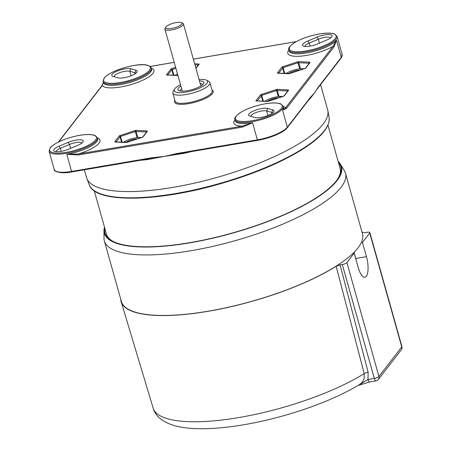 <?xml version="1.0" encoding="UTF-8"?>
<svg xmlns="http://www.w3.org/2000/svg" width="451" height="451" viewBox="0 0 451 451"><rect width="100%" height="100%" fill="white"/><g stroke="black" fill="none" stroke-linecap="round" stroke-linejoin="round"><path stroke-width="0.68" d="M338.154 161.447A123.151 34.564 164.3 0 1 340.37 164.108A123.151 34.564 164.3 0 1 337.117 180.53A123.151 34.564 164.3 0 1 206.186 239.678A123.151 34.564 164.3 0 1 103.989 230.551A123.151 34.564 164.3 0 1 104.491 227.129M103.989 230.551L103.995 238.184A125.215 35.144 -15.7 0 0 104.373 240.941A125.215 35.144 -15.7 0 0 212.613 246.426A125.215 35.144 -15.7 0 0 341.035 187.323A125.215 35.144 -15.7 0 0 345.455 173.173A125.215 35.144 -15.7 0 0 344.338 170.63L340.37 164.108M104.801 228.24A122.514 34.389 -15.7 0 0 112.84 241.324A122.514 34.389 -15.7 0 0 228.409 234.092A122.514 34.389 -15.7 0 0 336.531 180.625A122.514 34.389 -15.7 0 0 338.425 177.914A122.514 34.389 -15.7 0 0 338.47 162.563M345.455 173.173L362.463 233.691A125.215 35.144 164.3 0 1 358.043 247.841A125.215 35.144 164.3 0 1 229.621 306.945A125.215 35.144 164.3 0 1 121.381 301.46L104.373 240.941M113.528 241.657A121.358 34.062 164.3 0 1 106.38 233.849L94.282 190.812M327.95 125.13L340.043 168.167A121.358 34.062 164.3 0 1 338.013 178.557M165.889 27.026L165.1 28.3A9.634 2.706 -15.7 0 0 164.908 29.18A9.634 2.706 -15.7 0 0 174.909 29.174A9.634 2.706 -15.7 0 0 183.45 23.965A9.634 2.706 -15.7 0 0 182.835 23.317L181.494 22.64A8.479 2.379 164.3 0 1 174.526 27.793A8.479 2.379 164.3 0 1 165.889 27.026A8.479 2.379 164.3 0 1 176.161 22.55A8.479 2.379 164.3 0 1 181.494 22.64M137.521 138.852A7.706 2.165 -15.7 0 0 125.97 142.488M141.417 137.561A11.365 3.191 -15.7 0 0 123.427 142.347M177.508 74.009A11.365 3.191 -15.7 0 0 175.18 75.379M300.157 70.08A7.706 2.165 -15.7 0 0 288.612 73.71M304.053 68.789A11.365 3.191 -15.7 0 0 286.069 73.569M278.724 97.816A7.706 2.165 -15.7 0 0 267.172 101.452M282.619 96.525A11.365 3.191 -15.7 0 0 264.63 101.306M250.97 116.369A8.67 2.435 164.3 0 1 256.94 112.231A8.67 2.435 164.3 0 1 266.654 110.929L271.677 112.384A8.67 2.435 164.3 0 1 272.635 113.015M56.025 151.683A8.67 2.435 164.3 0 1 60.361 148.3L69.488 144.438A8.67 2.435 164.3 0 1 81.823 143.142M114.097 76.693A8.67 2.435 164.3 0 1 120.062 72.555A8.67 2.435 164.3 0 1 129.781 71.252L134.798 72.707A8.67 2.435 164.3 0 1 135.762 73.338M304.893 46.447A8.67 2.435 164.3 0 1 309.228 43.065L318.355 39.203A8.67 2.435 164.3 0 1 330.684 37.901M308.039 100.742L310.249 98.425L314.516 92.985L310.525 97.625M337.066 36.39L334.811 34.135C331.322 32.754 325.707 32.771 317.961 34.203C307.881 36.249 299.684 39.316 293.37 43.392C289.277 46.662 287.772 48.843 288.849 49.943A25.042 7.03 -15.7 0 0 310.497 51.036A25.042 7.03 -15.7 0 0 336.187 39.214A25.042 7.03 -15.7 0 0 337.066 36.39L342.174 54.543A25.042 7.03 164.3 0 1 341.289 57.373L318.051 87.438A0.772 0.693 37.7 0 1 317.87 88.114L318.553 87.133M183.224 152.996L183.405 153.447A125.215 35.144 -15.7 0 0 191.472 151.592M139.968 160.347A125.215 35.144 -15.7 0 0 147.189 159.603L164.683 156.345L151.897 158.301L71.923 171.916L71.585 171.425A25.042 7.03 164.3 0 1 54.221 169.475L49.114 151.322A25.042 7.03 -15.7 0 0 75.125 151.31A25.042 7.03 -15.7 0 0 97.331 137.764L95.076 135.514C91.587 134.127 85.972 134.15 78.226 135.582C64.578 138.513 55.202 142.617 50.106 147.9L49.114 151.322M257.634 140.312L177.621 153.932L164.683 156.345L183.405 153.447M147.189 159.603A0.772 0.366 83.4 0 0 146.93 159.164M152.252 158.775A0.772 0.35 -101.5 0 0 151.897 158.301L151.621 157.822L71.585 171.425L66.782 154.338L78.384 154.975L78.389 153.994L66.782 154.338A25.042 7.03 164.3 0 0 97.63 138.835L97.331 137.764M257.786 140.289L257.38 139.844L177.344 153.447L164.683 156.345L151.621 157.822M177.344 153.447L177.818 154.428M310.401 97.782A0.772 0.693 -142.3 0 0 310.581 97.106L287.349 127.171A25.042 7.03 164.3 0 1 257.38 139.844L252.577 122.757L242.384 126.122L78.389 153.994A26.97 7.571 -15.7 0 0 97.371 137.91M318.051 87.438L314.516 92.985L310.581 97.106M174.543 89.14L173.229 91.265A19.263 5.406 -15.7 0 0 172.846 93.013A19.263 5.406 -15.7 0 0 192.853 93.007A19.263 5.406 -15.7 0 0 209.935 82.589A19.263 5.406 -15.7 0 0 208.7 81.293L206.468 80.165A17.335 4.865 164.3 0 1 192.205 90.707A17.335 4.865 164.3 0 1 174.543 89.14A17.335 4.865 164.3 0 1 174.813 88.757A17.335 4.865 164.3 0 1 180.524 84.732M180.299 91.029A11.557 3.242 164.3 0 1 180.265 90.927A11.557 3.242 164.3 0 1 180.671 89.625A11.557 3.242 164.3 0 1 181.635 88.684M200.176 83.469A11.557 3.242 164.3 0 1 202.516 84.675A11.557 3.242 164.3 0 1 202.538 84.777M84.371 169.796L86.558 177.576A125.215 35.144 -15.7 0 0 86.84 178.427A125.215 35.144 -15.7 0 0 216.61 177.525A125.215 35.144 -15.7 0 0 327.849 110.687A125.215 35.144 -15.7 0 0 327.646 109.807L320.571 84.641M255.824 100.883L266.975 101.509A1.539 0.434 -15.7 0 0 268.407 101.266L283.217 96.362A1.539 0.434 -15.7 0 0 284.288 95.775L288.539 90.273A1.539 0.434 -15.7 0 0 288.183 89.929L277.63 89.332A1.539 0.434 -15.7 0 0 276.198 89.574L261.388 94.484A1.539 0.434 -15.7 0 0 260.317 95.071L255.824 100.883L256.529 100.923M307.83 41.024A10.593 2.971 -15.7 0 0 303.241 46.03A10.593 2.971 -15.7 0 0 317.69 43.882L326.817 40.021A10.593 2.971 -15.7 0 0 331.874 36.689A10.593 2.971 -15.7 0 0 328.024 34.547A10.593 2.971 -15.7 0 0 316.957 37.162L307.83 41.024L309.228 43.065L310.085 46.115M272.804 109.914L267.787 108.46A10.593 2.971 -15.7 0 0 254.471 110.585A10.593 2.971 -15.7 0 0 249.302 115.828A10.593 2.971 -15.7 0 0 249.854 116.042L254.877 117.497A10.593 2.971 -15.7 0 0 265.289 116.381A10.593 2.971 -15.7 0 0 273.83 111.803A10.593 2.971 -15.7 0 0 272.804 109.914L271.677 112.384L271.981 113.477M77.955 145.261A10.593 2.971 -15.7 0 0 83.012 141.924A10.593 2.971 -15.7 0 0 79.156 139.787A10.593 2.971 -15.7 0 0 68.095 142.403L58.968 146.259A10.593 2.971 -15.7 0 0 54.379 151.271A10.593 2.971 -15.7 0 0 68.828 149.118L77.955 145.261M117.999 77.82A10.593 2.971 -15.7 0 0 128.417 76.704A10.593 2.971 -15.7 0 0 136.952 72.126A10.593 2.971 -15.7 0 0 135.931 70.238L130.908 68.783A10.593 2.971 -15.7 0 0 117.593 70.908A10.593 2.971 -15.7 0 0 112.423 76.157A10.593 2.971 -15.7 0 0 112.981 76.366L117.999 77.82M317.262 88.977L317.944 88.035A0.772 0.693 37.7 0 1 317.944 88.035L341.182 57.965A0.772 0.693 -142.3 0 0 341.289 57.373L336.485 40.286L333.103 46.284L285.494 107.89L282.546 110.083L286.408 108.482A0.772 0.693 -142.3 0 0 285.494 107.89A26.97 7.571 -15.7 0 0 283.166 106.329M78.384 154.975L242.373 127.103L252.577 122.757A25.042 7.03 164.3 0 1 235.213 120.806L234.909 119.74A25.042 7.03 -15.7 0 0 256.557 120.84A25.042 7.03 -15.7 0 0 282.241 109.018A25.042 7.03 -15.7 0 0 283.127 106.188L280.872 103.933C277.382 102.552 271.767 102.574 264.021 104.001C253.941 106.053 245.744 109.114 239.43 113.19C235.337 116.459 233.832 118.641 234.909 119.74M242.373 127.103L242.384 126.122A26.97 7.571 -15.7 0 1 234.948 119.881M286.408 108.482L334.022 46.87A0.772 0.693 -142.3 0 0 333.103 46.284A26.97 7.571 -15.7 0 1 300.873 56.138A26.97 7.571 -15.7 0 1 288.894 50.084M334.022 46.87L336.485 40.286A25.042 7.03 164.3 0 1 310.801 52.107A25.042 7.03 164.3 0 1 289.153 51.008L288.849 49.943M58.382 142.042L101.881 85.752A0.772 0.693 37.7 0 1 102.292 85.51L103.33 82.499M199.066 79.523A17.335 4.865 164.3 0 1 206.468 80.165M180.902 86.079A13.485 3.783 -15.7 0 0 178.387 88.148A13.485 3.783 -15.7 0 0 178.776 90.578A13.485 3.783 -15.7 0 0 191.917 89.664A13.485 3.783 -15.7 0 0 203.604 83.598A13.485 3.783 -15.7 0 0 199.449 80.864M356.38 261.039A15.413 5.226 80.4 0 0 355.749 258.485L354.029 252.363M361.313 242.621L362.469 242.424L366.471 256.664A15.413 5.226 -99.6 0 1 364.904 277.224A15.413 5.226 -99.6 0 1 358.173 267.404L354.17 253.163L353.015 253.361M362.469 242.424L369.73 233.026L401.751 346.943L378.925 376.478L346.909 262.561A3.85 1.082 164.3 0 1 342.298 264.511L374.319 378.428L367.988 379.5A3.85 1.308 80.4 0 0 369.668 381.958L375.999 380.881A3.85 1.308 -99.6 0 1 374.319 378.428A3.85 1.082 164.3 0 0 378.925 376.478A3.85 3.461 37.7 0 1 378.4 379.438L401.221 349.908A3.85 3.461 -142.3 0 0 401.751 346.943A3.85 1.082 164.3 0 0 401.886 346.509A3.85 3.85 0 0 1 401.221 349.908M361.815 231.38A125.508 35.223 164.3 0 1 362.322 232.406L364.983 232.671L367.193 232.293A3.85 1.082 164.3 0 1 369.865 232.592A3.85 1.082 164.3 0 1 369.73 233.026M358.28 385.346L367.988 379.5L368.14 372.278L340.088 264.884L336.153 266.265A125.508 35.223 164.3 0 1 206.321 311.607A125.508 35.223 164.3 0 1 121.15 301.713A125.508 35.223 164.3 0 1 120.733 299.143M340.088 264.884L342.298 264.511M346.909 262.561L354.17 253.163M336.153 266.265L364.205 373.586L364.115 378.631L362.869 381.275L361.465 383L359.007 384.906C338.814 396.807 314.105 406.965 284.874 415.377C259.336 422.587 235.602 426.911 213.673 428.349C198.186 429.352 185.243 428.489 174.847 425.761C162.614 422.102 155.386 416.228 153.165 408.144L121.15 301.713M68.095 142.403L69.488 144.438L70.593 148.373M135.931 70.238L134.798 72.707L135.108 73.801M130.908 68.783L129.781 71.252L131.055 75.802M316.957 37.162L318.355 39.203L319.46 43.133M310.254 97.985A0.772 0.643 -140.1 0 0 310.249 98.425M317.667 88.819A0.772 0.727 34 0 1 317.696 88.362M310.48 97.698L287.242 127.763A0.772 0.693 -142.3 0 0 287.349 127.171L282.546 110.083A25.042 7.03 164.3 0 0 283.425 107.253L283.127 106.188M174.932 100.426A20.036 5.621 -15.7 0 0 195.413 102.112A20.036 5.621 -15.7 0 0 212.021 90.003M212.241 90.781A19.263 5.406 164.3 0 1 195.153 101.193A19.263 5.406 164.3 0 1 175.146 101.204L172.846 93.013M150.251 66.455L174.238 62.379M193.338 59.132L296.234 41.644M58.743 141.862L102.292 85.51A26.97 7.571 -15.7 0 0 136.005 82.978A26.97 7.571 -15.7 0 0 151.316 68.112M175.631 67.329L171.938 68.552A1.539 0.434 -15.7 0 0 170.861 69.138L166.611 74.641A1.539 0.434 -15.7 0 0 166.966 74.984L177.525 75.582A1.539 0.434 -15.7 0 0 177.948 75.565M195.948 68.411L199.088 64.341A1.539 0.434 -15.7 0 0 198.733 63.997L194.64 63.766M277.5 72.831A1.539 0.434 -15.7 0 0 277.855 73.175L288.414 73.772A1.539 0.434 -15.7 0 0 289.841 73.53L304.65 68.62A1.539 0.434 -15.7 0 0 305.727 68.033L309.978 62.531A1.539 0.434 -15.7 0 0 309.623 62.187L299.064 61.595A1.539 0.434 -15.7 0 0 297.632 61.838L282.822 66.742A1.539 0.434 -15.7 0 0 281.751 67.329L277.5 72.831A0.772 0.693 37.7 0 1 278.256 73.13M142.014 137.397A1.539 0.434 -15.7 0 0 143.085 136.811L147.336 131.309A1.539 0.434 -15.7 0 0 146.981 130.965L136.427 130.373A1.539 0.434 -15.7 0 0 134.996 130.615L120.186 135.52A1.539 0.434 -15.7 0 0 119.115 136.106L114.858 141.608A1.539 0.434 -15.7 0 0 115.214 141.952L125.773 142.55A1.539 0.434 -15.7 0 0 127.205 142.307L141.947 137.42M98.696 193.051A123.833 34.755 -15.7 0 0 218.51 184.273A123.833 34.755 -15.7 0 0 325.346 129.341M89.247 184.73C94.913 203.125 155.595 202.257 218.312 184.358C253.451 174.311 282.05 162.292 304.104 148.3C321.941 136.687 330.262 126.359 329.072 117.316A124.6 34.969 164.3 0 1 218.385 183.828A124.6 34.969 164.3 0 1 89.247 184.73L86.84 178.427M167.738 74.956L171.78 69.73L175.89 68.253M171.938 68.552L173.968 75.311M173.336 75.272L171.78 69.73A0.772 0.693 -142.3 0 0 170.861 69.138M166.611 74.641A0.772 0.693 37.7 0 1 167.372 74.939M167.445 75.013A0.772 0.575 93.2 0 0 166.966 74.984M177.525 75.582A0.772 0.575 -86.8 0 1 177.931 75.565M199.088 64.341A0.772 0.693 -142.3 0 0 198.682 64.583L195.886 68.197M198.389 64.961A0.772 0.575 -86.8 0 1 198.733 63.997M194.933 64.809L198.355 65M115.986 141.924L120.564 136.405L135.373 131.495L146.603 131.968M120.186 135.52L122.215 142.274M121.584 142.24L120.028 136.698A0.772 0.693 -142.3 0 0 119.115 136.106M114.858 141.608A0.772 0.693 37.7 0 1 115.619 141.902M115.693 141.98A0.772 0.575 93.2 0 0 115.214 141.952M136.427 130.373A0.772 0.575 93.2 0 0 136.089 131.376L137.826 137.549M137.098 137.628L134.996 130.615M125.773 142.55A0.772 0.575 -86.8 0 1 126.184 142.533M147.336 131.309A0.772 0.693 -142.3 0 0 146.93 131.551L142.685 137.036A0.772 0.693 37.7 0 1 143.085 136.811M146.637 131.929A0.772 0.575 -86.8 0 1 146.981 130.965M266.975 101.509A0.772 0.575 -86.8 0 1 267.387 101.498M256.191 100.832L267.217 101.452L283.876 96.018A0.772 0.693 37.7 0 1 284.288 95.775M288.539 90.273A0.772 0.693 -142.3 0 0 288.133 90.516L283.888 96.001M287.839 90.893A0.772 0.575 -86.8 0 1 288.183 89.929M257.188 100.889L261.766 95.37L276.576 90.459L287.806 90.933M261.388 94.484L263.418 101.238M262.786 101.204L261.23 95.663A0.772 0.693 -142.3 0 0 260.317 95.071M277.63 89.332A0.772 0.575 93.2 0 0 277.292 90.341L279.028 96.514M278.301 96.593L276.198 89.574M309.978 62.531A0.772 0.693 -142.3 0 0 309.566 62.774L305.327 68.264A0.772 0.693 37.7 0 1 305.727 68.033M309.273 63.151A0.772 0.575 -86.8 0 1 309.623 62.187M278.628 73.147L283.2 67.627L298.01 62.723L309.245 63.191M299.064 61.595A0.772 0.575 93.2 0 0 298.725 62.599L300.462 68.772M299.735 68.851L297.632 61.838M288.414 73.772A0.772 0.575 -86.8 0 1 288.82 73.755M282.822 66.742L284.852 73.502M284.226 73.462L282.664 67.921A0.772 0.693 -142.3 0 0 281.751 67.329M278.335 73.203A0.772 0.575 93.2 0 0 277.855 73.175M335.268 38.628A24.269 6.81 164.3 0 1 295.845 51.69A24.269 6.81 164.3 0 1 307.165 37.044A24.269 6.81 164.3 0 1 335.268 38.628M281.328 108.426A24.269 6.81 164.3 0 1 241.905 121.488A24.269 6.81 164.3 0 1 253.225 106.842A24.269 6.81 164.3 0 1 281.328 108.426M50.512 147.657A24.269 6.81 164.3 0 1 89.941 134.595A24.269 6.81 164.3 0 1 78.621 149.242A24.269 6.81 164.3 0 1 50.512 147.657M133.502 65.575A24.269 6.81 164.3 0 1 143.192 74.945A24.269 6.81 164.3 0 1 104.204 81.575A24.269 6.81 164.3 0 1 133.502 65.575M103.053 81.518A25.042 7.03 -15.7 0 0 129.065 81.507A25.042 7.03 -15.7 0 0 151.271 67.966C149.292 64.561 143.39 63.749 133.569 65.525C119.746 68.259 109.988 72.346 104.299 77.786L103.053 81.518L103.358 82.589A25.042 7.03 164.3 0 0 129.369 82.578A25.042 7.03 164.3 0 0 151.575 69.037L151.271 67.966M61.218 151.35L60.361 148.3L58.968 146.259M267.787 108.46L266.654 110.929L267.933 115.479M366.471 256.664L355.749 258.485M153.165 408.144A123.484 34.659 164.3 0 0 236.583 417.942A123.484 34.659 164.3 0 0 364.205 373.586A3.85 1.105 165.4 0 1 368.14 372.278M200.881 85.966L183.45 23.965M182.334 91.175L164.908 29.18M54.221 169.475C53.032 170.523 59.216 174.503 71.923 171.916L149.681 158.696M179.96 153.554L257.718 140.334C269.85 138.35 283.848 132.481 287.242 127.763M310.902 97.174L310.468 97.704M212.235 90.775L209.935 82.589M329.072 117.316L327.849 110.687M167.501 75.323L167.146 74.922L177.936 75.52M115.749 142.285L115.394 141.89L127.159 142.285L142.674 137.053M278.385 73.513L278.036 73.113L289.801 73.507L305.316 68.276M342.174 54.543L341.182 57.965M101.892 85.758L103.414 82.229M296.324 41.593L193.327 59.098M174.233 62.345L150.217 66.427M369.6 381.963L358.128 385.436M375.999 380.881A3.85 3.85 0 0 0 378.4 379.438M369.865 232.592L401.886 346.509"/></g></svg>
